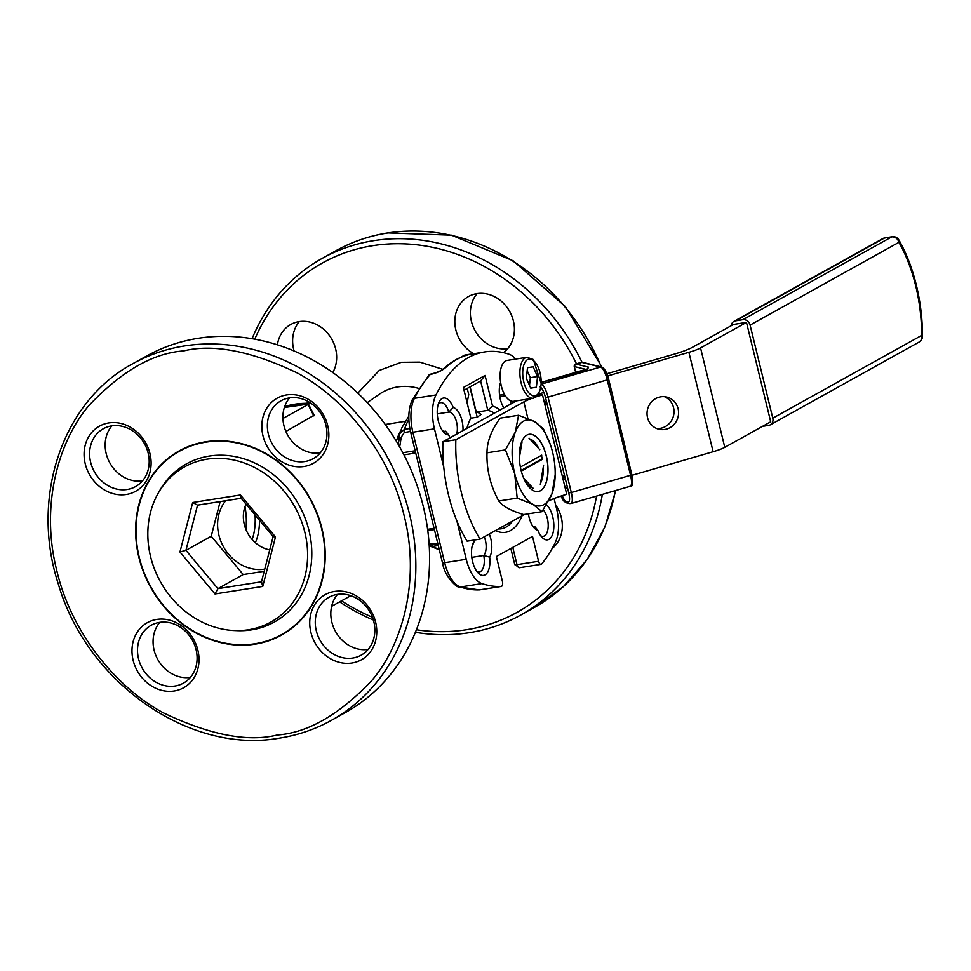 <?xml version="1.0" encoding="UTF-8"?>
<svg xmlns="http://www.w3.org/2000/svg" width="971" height="971" viewBox="0 0 971 971"><rect width="100%" height="100%" fill="white"/><g stroke="black" fill="none" stroke-linecap="round" stroke-linejoin="round"><path stroke-width="1.46" d="M284.673 406.558A94.393 81.77 60.9 0 1 288.678 405.453A94.393 81.77 60.9 0 1 294.783 404.227A94.393 81.77 60.9 0 1 311.23 403.451M399.676 446.951L401.266 437.168L399.397 437.642L398.231 444.439L399.773 433.612L404.458 429.34L409.859 428.49M478.812 589.895A4.139 3.641 -92.5 0 0 479.213 589.907L479.213 589.907A4.139 3.641 -92.5 0 0 479.577 589.87A4.139 1.966 81.1 0 0 479.674 589.858L479.674 589.858A4.139 1.966 81.1 0 0 479.783 589.834M438.273 545.532L432.981 546.37L429.218 545.738M284.357 407.517L308.475 404.082L314.106 415.224L285.887 431.464M175.059 686.024A33.123 28.693 60.9 0 1 140.067 663.557A33.123 28.693 60.9 0 1 151.209 625.263A33.123 28.693 60.9 0 1 159.56 622.399A33.123 28.693 60.9 0 1 194.552 644.865A33.123 28.693 60.9 0 1 183.41 683.159A33.123 28.693 60.9 0 1 175.059 686.024M190.389 677.406A33.123 28.693 60.9 0 1 157.788 659.515A33.123 28.693 60.9 0 1 159.778 622.375M174.222 691A37.262 32.274 60.9 0 1 133.136 660.316A37.262 32.274 60.9 0 1 156.78 619.437A37.262 32.274 60.9 0 1 197.866 650.121A37.262 32.274 60.9 0 1 174.222 691M133.015 363.591L146.755 355.944A204.104 176.807 60.9 0 1 198.193 338.296A204.104 176.807 60.9 0 1 413.852 476.712A204.104 176.807 60.9 0 1 345.19 712.69L331.451 720.336A204.104 176.807 60.9 0 0 400.113 484.359A204.104 176.807 60.9 0 0 184.454 345.943A204.104 176.807 60.9 0 0 133.015 363.591C62.338 401.12 29.919 497.553 58.357 584.141C86.929 682.831 189.733 754.576 279.697 738.094C298.109 735.168 315.369 729.257 331.451 720.336M205.755 441.781A105.366 91.274 -119.1 0 0 179.21 450.884A105.366 91.274 -119.1 0 0 143.757 572.708A105.366 91.274 -119.1 0 0 255.094 644.161A105.366 91.274 -119.1 0 0 281.639 635.046A105.366 91.274 -119.1 0 0 317.092 513.234A105.366 91.274 -119.1 0 0 205.755 441.781M181.953 449.427A105.366 91.274 -119.1 0 0 177.535 452.328M351.975 663.023A37.262 32.274 60.9 0 1 310.89 632.327A37.262 32.274 60.9 0 1 334.534 591.448A37.262 32.274 60.9 0 1 375.619 622.144A37.262 32.274 60.9 0 1 351.975 663.023M352.813 658.035A33.123 28.693 60.9 0 1 317.82 635.58A33.123 28.693 60.9 0 1 328.963 597.286A33.123 28.693 60.9 0 1 337.301 594.422A33.123 28.693 60.9 0 1 372.306 616.888A33.123 28.693 60.9 0 1 361.163 655.17A33.123 28.693 60.9 0 1 352.813 658.035M368.143 649.429A33.123 28.693 60.9 0 1 335.529 631.526A33.123 28.693 60.9 0 1 337.532 594.386M304.069 466.493A37.262 32.274 60.9 0 1 262.983 435.809A37.262 32.274 60.9 0 1 286.627 394.93A37.262 32.274 60.9 0 1 327.713 425.614A37.262 32.274 60.9 0 1 304.069 466.493M304.906 461.516A33.123 28.693 60.9 0 1 269.914 439.062A33.123 28.693 60.9 0 1 281.056 400.768A33.123 28.693 60.9 0 1 289.394 397.904A33.123 28.693 60.9 0 1 324.399 420.358A33.123 28.693 60.9 0 1 313.257 458.652A33.123 28.693 60.9 0 1 304.906 461.516M320.236 452.899A33.123 28.693 60.9 0 1 287.622 435.008A33.123 28.693 60.9 0 1 289.625 397.867M126.315 494.482A37.262 32.274 60.9 0 1 85.23 463.786A37.262 32.274 60.9 0 1 108.873 422.907A37.262 32.274 60.9 0 1 149.959 453.603A37.262 32.274 60.9 0 1 126.315 494.482M127.152 489.493A33.123 28.693 60.9 0 1 92.16 467.039A33.123 28.693 60.9 0 1 103.302 428.745A33.123 28.693 60.9 0 1 111.653 425.881A33.123 28.693 60.9 0 1 146.645 448.347A33.123 28.693 60.9 0 1 135.503 486.641A33.123 28.693 60.9 0 1 127.152 489.493M142.482 480.888A33.123 28.693 60.9 0 1 109.881 462.985A33.123 28.693 60.9 0 1 111.871 425.844M254.778 339.17A199.965 173.214 60.9 0 1 372.888 245.651A199.965 173.214 60.9 0 1 576.458 363.761M596.558 496.096A199.965 173.214 60.9 0 1 466.517 629.73A199.965 173.214 60.9 0 1 416.413 629.766M415.394 632.303A204.104 176.807 -119.1 0 0 469.296 632.704A204.104 176.807 -119.1 0 0 520.723 615.056A204.104 176.807 -119.1 0 0 602.36 494.409M582.005 362.256A204.104 176.807 -119.1 0 0 373.726 240.662A204.104 176.807 -119.1 0 0 322.299 258.31A204.104 176.807 -119.1 0 0 252.084 338.697M553.858 545.35A33.123 28.693 -119.1 0 0 555.606 545.156M299.335 321.571A33.123 28.693 -119.1 0 0 293.655 349.293A33.123 28.693 -119.1 0 0 294.092 350.968M332.798 372.524A33.123 28.693 -119.1 0 0 330.419 336.961A33.123 28.693 -119.1 0 0 299.117 321.607A33.123 28.693 -119.1 0 0 290.778 324.472A33.123 28.693 -119.1 0 0 277.403 344.814M477.089 293.594A33.123 28.693 -119.1 0 0 471.396 321.316A33.123 28.693 -119.1 0 0 507.699 348.625M503.403 352.655A33.123 28.693 -119.1 0 0 511.147 314.386A33.123 28.693 -119.1 0 0 476.87 293.63A33.123 28.693 -119.1 0 0 468.52 296.495A33.123 28.693 -119.1 0 0 454.962 324.642A33.123 28.693 -119.1 0 0 473.654 353.65M443.759 467.063L434.45 428.842A33.123 15.767 -98.9 0 1 435.967 394.966A207.005 98.581 -98.9 0 1 468.398 357.607A207.005 98.581 -98.9 0 1 484.675 351.915A207.005 98.581 -98.9 0 1 509.132 354.269A33.123 15.767 -98.9 0 1 515.698 359.076M461.164 357.17L464.162 355.265L469.309 354.5A207.005 98.581 81.1 0 0 456.892 359.416A207.005 98.581 81.1 0 0 445.325 367.839L443.735 368.592C451.466 361.503 459.902 356.83 469.054 354.561L484.675 351.915M512.554 521.075A60.032 28.584 -98.9 0 1 506 527.156A60.032 28.584 -98.9 0 1 501.279 528.794A60.032 28.584 -98.9 0 1 498.39 528.94M546.515 504.823A18.631 8.873 -98.9 0 1 553.616 529.863A18.631 8.873 -98.9 0 1 542.316 537.667A18.631 8.873 -98.9 0 1 537.861 530.348L535.082 526.925A13.46 6.409 -98.9 0 1 532.994 526.44M537.861 530.348A17.599 8.375 -98.9 0 1 534.596 528.358A17.599 8.375 -98.9 0 1 528.418 513.817M484.286 536.793A13.46 6.409 -98.9 0 1 483.764 555.473L489.687 557.148A18.631 8.873 -98.9 0 1 478.412 573.218A18.631 8.873 -98.9 0 1 473.532 542.267A18.631 8.873 -98.9 0 1 474.443 540.835L473.108 544.076A14.492 6.906 -98.9 0 0 472.598 544.561M474.443 540.835A17.599 8.375 -98.9 0 1 474.394 540.022M444.609 431.342L445.58 431.185L448.614 434.874A18.631 8.873 -98.9 0 1 444.135 432.641A18.631 8.873 -98.9 0 1 439.268 401.703A18.631 8.873 -98.9 0 1 442.084 398.535A18.631 8.873 -98.9 0 1 453.214 407.517L448.808 412.068L437.266 413.889M445.58 431.185A14.492 6.906 -98.9 0 1 445.106 431.306A14.492 6.906 -98.9 0 1 442.533 430.748M438.322 403.985A14.492 6.906 -98.9 0 1 439.462 403.074A14.492 6.906 -98.9 0 1 440.603 402.674A14.492 6.906 -98.9 0 1 448.808 412.068A13.46 6.409 -98.9 0 1 455.824 419.581A13.46 6.409 -98.9 0 1 456.649 434.122M471.809 557.354L483.764 555.473A14.492 6.906 -98.9 0 1 479.371 571.87A14.492 6.906 -98.9 0 1 476.81 571.324M489.287 534.014A17.599 8.375 -98.9 0 1 489.687 557.148M510.952 401.023A13.46 6.409 -98.9 0 1 510.333 404.264M503.864 407.856A17.599 8.375 -98.9 0 1 500.623 382.368M505.333 395.78L499.774 396.654M543.287 509.872A14.492 6.906 -98.9 0 1 548.214 525.481A14.492 6.906 -98.9 0 1 543.287 536.32A14.492 6.906 -98.9 0 1 540.726 535.774M501.145 586.472A207.005 98.581 -98.9 0 1 481.944 583.595L460.363 586.994A207.005 98.581 -98.9 0 0 479.577 589.87L501.145 586.472A4.139 1.966 81.1 0 0 501.254 586.46A4.139 1.966 81.1 0 0 502.42 581.362L496.363 556.517L532.521 536.405L538.577 561.262L516.997 564.649A4.139 1.966 -98.9 0 0 519.449 567.732L514.788 564.624A4.139 0.631 -13.7 0 0 516.997 564.649L512.785 547.389M464.029 390.208L480.633 380.972L487.794 410.357A60.032 28.584 -98.9 0 1 494.348 413.148M415.722 453.008L403.96 454.865M427.616 529.329L434.073 528.309M415.175 450.762L402.831 452.704M401.266 437.168L404.312 432.483L410.49 431.512M404.312 432.483L404.458 429.34A72.449 34.507 -98.9 0 1 408.864 419.338M468.762 354.646L470.073 354.318M463.41 356.284L465.255 355.022M466.857 428.454A64.171 30.562 -98.9 0 1 470.801 418.21L477.222 417.19L480.985 414.52L479.625 413.233A60.032 28.584 81.1 0 0 476.288 412.165L470.11 386.822M467.221 388.424L468.726 394.566L467.1 402.783M481.944 583.595A33.123 15.767 -98.9 0 1 466.25 559.296L444.669 562.695A4.139 0.631 166.3 0 1 442.46 562.67C444.779 577.721 458.203 588.462 458.895 586.872A4.139 3.532 108.6 0 0 460.363 586.994A33.123 15.767 -98.9 0 1 444.669 562.695L412.869 432.241A33.123 15.767 -98.9 0 1 414.386 398.365A4.139 3.022 -153.5 0 0 412.299 399.749L429.352 374.466L430.226 374.503C436.901 372.937 441.939 370.716 445.325 367.839M476.288 412.165L487.794 410.357L492.54 406.072A64.171 30.562 -98.9 0 1 499.992 410.017M522.058 515.783A64.171 30.562 -98.9 0 1 495.465 530.579M470.838 418.137L463.373 387.49L485.063 375.425L480.633 380.972M485.063 375.425L492.54 406.072M466.25 559.296L456.928 521.075M538.577 561.262A4.139 1.966 81.1 0 0 541.029 564.345A4.139 1.966 81.1 0 0 541.733 563.896A207.005 98.581 81.1 0 0 555.121 542.898A33.123 15.767 81.1 0 0 556.638 509.022L554.089 498.548M453.214 407.517A17.599 8.375 -98.9 0 1 462.985 430.602M450.18 437.727A17.599 8.375 -98.9 0 1 448.614 434.874M437.69 543.141L431.525 544.112L429.073 543.602M427.786 530.652L434.401 529.62L427.786 530.652M431.525 544.112A4.139 1.966 81.1 0 0 432.981 546.37A72.449 34.507 -98.9 0 0 439.195 549.283M552.135 548.542A33.123 28.693 -119.1 0 0 555.606 504.811M339.644 601.862A204.104 176.807 -119.1 0 0 373.386 620.032M372.451 617.277A199.965 173.214 60.9 0 1 341.501 600.831M255.349 542.704A43.646 20.779 81.1 0 0 259.524 520.31M313.827 415.916L308.062 404.506L282.925 418.489M279.539 635.714A105.366 91.274 -119.1 0 0 284.321 633.48M331.645 606.317L350.774 595.684M539.803 449.707L529.049 438.188M521.985 442.121L519.339 457.887M520.371 467.063L541.745 455.181M521.124 470.45L541.83 458.931M542.716 459.149L521.281 471.081M540.337 484.529L543.59 465.218M523.721 478.23L533.285 488.449M225.248 458.688A88.81 76.927 60.9 0 1 307.467 549.853A88.81 76.927 60.9 0 1 234.715 630.567A88.81 76.927 60.9 0 1 230.188 630.264A88.81 76.927 60.9 0 1 159.293 579.651A88.81 76.927 60.9 0 1 158.261 493.122A88.81 76.927 60.9 0 1 225.248 458.688M158.261 493.122L159.669 490.646A90.473 78.372 60.9 0 1 227.918 455.569A90.473 78.372 60.9 0 1 311.667 548.445A90.473 78.372 60.9 0 1 237.555 630.677L234.715 630.567M227.517 441.574A104.953 90.91 60.9 0 1 320.6 524.838A104.953 90.91 60.9 0 1 281.444 634.682A104.953 90.91 60.9 0 1 233.343 644.356A104.953 90.91 60.9 0 1 140.249 561.092A104.953 90.91 60.9 0 1 179.417 451.248A104.953 90.91 60.9 0 1 227.517 441.574M288.739 630.592A104.953 90.91 60.9 0 1 286.87 631.672L281.444 634.682M264.755 569.115A41.401 35.866 60.9 0 1 255.98 569.382A41.401 35.866 60.9 0 1 221.534 542.874A41.401 35.866 60.9 0 1 225.721 500.72M246.039 504.143A31.048 26.897 -119.1 0 0 269.707 549.889M220.15 501.594L211.229 536.259L243.211 574.565L264.209 571.264M179.963 551.989L192.695 502.505L240.444 494.992L275.473 536.951L262.74 586.435L214.979 593.961L179.963 551.989L185.922 550.326L197.55 505.151L241.148 498.293L273.13 536.599L261.502 581.787L217.905 588.644L185.922 550.326L211.229 536.259M243.211 574.565L217.905 588.644L214.979 593.961M192.695 502.505L197.55 505.151M240.444 494.992L241.148 498.293M275.473 536.951L273.13 536.599M262.74 586.435L261.502 581.787M179.417 451.248L184.83 448.226A104.953 90.91 60.9 0 1 186.735 447.206M575.56 364.064L575.754 364.004A2.076 1.966 103.8 0 0 574.322 366.54L574.225 366.443M647.523 417.579A16.556 15.718 103.8 0 0 658.848 429.218A16.556 15.718 103.8 0 0 678.086 408.682A16.556 15.718 103.8 0 0 666.749 397.054A16.556 15.718 103.8 0 0 647.523 417.579M664.431 396.666A16.556 15.718 -76.2 0 1 673.534 407.565A16.556 15.718 -76.2 0 1 656.614 428.478M564.867 476.931L562.755 478.023M724.791 447.34L700.552 347.934L746.481 322.396L770.707 421.79L724.791 447.34A20.694 3.131 166.3 0 1 713.127 451.721L632.072 475.292M700.552 347.934A20.694 3.131 166.3 0 1 688.9 352.315L607.7 375.935M606.875 373.738L673.898 354.245A33.123 5.013 -13.7 0 0 692.554 347.23L733.53 324.435L746.481 322.396M742.851 319.69L891.645 236.924A6.566 5.692 60.9 0 1 898.891 242.337A6.566 3.629 -29.9 0 0 898.879 239.958C906.356 253.043 912.194 268.13 916.369 285.195C920.496 302.248 922.523 319.313 922.45 336.367A6.566 1.881 -179.6 0 0 921.588 335.432A100.219 47.725 81.1 0 0 915.702 285.85A100.219 47.725 81.1 0 0 898.891 242.337L750.098 325.103A6.566 5.692 -119.1 0 0 742.851 319.69L735.593 320.831A6.566 5.692 -119.1 0 0 733.93 321.401A6.566 5.692 -119.1 0 0 731.248 325.698M770.282 424.837A6.566 5.692 -119.1 0 0 772.795 418.185L921.588 335.432A6.566 5.692 60.9 0 1 919.076 342.071L770.282 424.837A6.566 5.692 -119.1 0 1 768.619 425.395L762.49 426.366M750.098 325.103L772.795 418.185M541.09 384.188L600.576 367.026A2.076 1.966 -76.2 0 1 601.559 367.002L582.454 362.304A2.076 1.966 103.8 0 0 581.483 362.329L581.313 362.377M631.818 474.601L608.659 379.236L607.276 379.879L630.543 475.305L571.312 492.528L548.045 397.115L607.276 379.879A12.417 3.423 73.8 0 0 600.576 367.026L581.483 362.329L575.754 364.004L588.462 367.123L587.03 369.66L541.442 382.453M588.462 367.123L587.734 368.992A12.417 3.423 -106.2 0 0 587.176 368.992L541.442 382.295M539.925 386.798C541.988 387.89 543.845 391.471 545.508 397.515L568.763 492.928C570.026 498.876 569.783 501.934 568.035 502.092L564.746 501.291L560.971 496.072M544.5 403.123L546.867 403.086M527.884 418.513L523.842 401.909A33.123 5.013 166.3 0 1 531.586 398.486M536.587 396.726A33.123 5.013 166.3 0 1 542.498 394.906L538.844 394.008M548.688 500.975A33.123 5.013 -13.7 0 1 566.724 494.3L542.498 394.906M480.087 539.123A97.549 46.45 -98.9 0 1 455.86 439.729L442.91 441.769A97.549 46.45 81.1 0 0 467.136 541.163L480.087 539.123L524.486 514.436M523.842 401.909L455.86 439.729M442.91 441.769L515.832 401.205A20.694 3.131 166.3 0 1 516.475 400.865M529.11 434.316A28.984 13.8 -98.9 0 1 546.224 455.909A28.984 13.8 -98.9 0 1 538.116 491.569M521.002 469.964A28.984 13.8 81.1 0 0 538.165 491.557A28.984 13.8 81.1 0 0 546.309 455.897A28.984 13.8 81.1 0 0 529.159 434.304A28.984 13.8 81.1 0 0 521.002 469.964M541.381 455.375A24.845 11.834 -98.9 0 1 541.891 457.305A24.845 11.834 -98.9 0 1 542.352 459.356M543.299 466.942A24.845 11.834 -98.9 0 1 540.592 483.048M532.666 487.794A24.845 11.834 -98.9 0 1 525.675 482.223M550.496 445.021L543.396 428.806L534.341 421.499L518.538 415.26L515.358 432.059L505.43 449.913L487.005 452.814C486.471 469.539 490.391 485.609 498.754 501.024C502.59 506.231 510.867 510.746 523.612 514.569L542.036 511.668L551.965 493.802L555.181 474.795A43.477 20.707 81.1 0 0 552.645 452.377A43.477 20.707 81.1 0 0 550.496 445.021A43.477 20.707 81.1 0 0 534.341 421.499A43.477 20.707 81.1 0 0 515.358 432.059A43.477 20.707 -98.9 0 0 514.679 473.484A43.477 20.707 81.1 0 0 532.982 504.362L542.036 511.668M505.43 449.913L514.679 473.484L517.179 498.123L532.982 504.362A43.477 20.707 81.1 0 0 551.965 493.802A43.477 20.707 81.1 0 0 555.181 474.795M517.179 498.123L498.754 501.024M518.538 415.26L500.101 418.161C491.314 430.384 486.944 441.939 487.005 452.814M520.14 447.024A24.845 11.834 -98.9 0 1 521.828 443.067M529.778 438.977A24.845 11.834 -98.9 0 1 538.881 448.723M508.331 399.384A20.694 9.856 81.1 0 0 513.586 401.314L533.358 398.207A20.694 9.856 -98.9 0 1 528.115 396.277A20.694 9.856 -98.9 0 1 519.91 373.993A20.694 9.856 -98.9 0 1 526.925 357.304L507.141 360.423A20.694 9.856 81.1 0 0 500.126 377.112A20.694 9.856 81.1 0 0 508.331 399.384M529.511 385.402L530.36 377.658L527.18 370.667M527.496 367.718L526.331 378.411L530.773 388.169L536.38 387.223L537.558 376.53L533.115 366.783L527.496 367.718M530.36 377.658L537.558 376.53M530.736 388.109L536.38 387.223M277.245 735.011C247.678 742.33 209.809 734.986 163.662 713.005C119.166 689.41 71.927 635.617 56.731 570.305C40.151 505.223 58.636 441.077 88.749 405.744C121.181 371.383 152.799 353.116 183.604 350.919C213.171 343.613 251.04 350.944 297.187 372.925C341.683 396.52 388.922 450.326 404.118 515.625C420.698 580.707 402.212 644.853 372.099 680.198C339.668 714.547 308.05 732.814 277.245 735.011M418.695 388.388A57.811 50.079 -119.1 0 0 397.576 386.944A57.811 50.079 -119.1 0 0 379.297 394.25L367.244 402.649M442.825 369.308L419.824 362.134L401.326 362.317L379.224 370.461L357.838 393.134M601.316 366.941A204.104 176.807 -119.1 0 0 387.465 233.016A204.104 176.807 -119.1 0 0 336.027 250.664C352.121 241.743 369.368 235.832 387.793 232.906L451.479 235.164L513.137 260.774L565.377 306.605L601.984 367.135M431.961 544.051A65.943 31.4 81.1 0 0 438.079 544.707M396.374 441.295A61.064 29.081 -98.9 0 1 400.805 430.541M245.894 529.365A41.401 19.711 81.1 0 0 245.02 506.631M255.057 514.958A41.401 19.711 -98.9 0 1 252.108 539.475M615.748 490.513L604.945 526.877L587.285 559.332L563.471 586.557L534.463 607.409A204.104 176.807 -119.1 0 0 615.408 490.61M415.321 451.381A60.032 28.584 81.1 0 0 415.151 453.105M477.222 417.19L469.855 386.968M435.967 394.966L414.386 398.365A207.005 98.581 -98.9 0 1 430.226 374.503M434.45 428.842L412.869 432.241A4.139 0.631 166.3 0 1 410.648 432.216C407.759 419.557 408.305 408.73 412.299 399.749M429.85 374.357L430.153 374.248C436.549 372.779 441.077 370.898 443.735 368.592M501 396.459L500.635 394.979M574.274 365.764A2.076 1.663 160.3 0 0 574.237 366.492L575.657 372.342M564.576 475.729L562.318 476.215M544.865 404.652L547.134 404.167M565.28 478.642L563.253 480.062M575.73 372.318L574.322 366.54L585.865 369.381M601.559 367.002C604.387 368.058 606.754 372.136 608.659 379.236L608.562 379.175M630.215 486.301C632.607 487.175 633.165 483.303 631.915 474.661L630.543 475.305A12.417 3.423 73.8 0 1 630.215 486.301L570.984 503.524A12.417 3.423 73.8 0 0 571.312 492.528L568.763 492.928M688.9 352.315L713.127 451.721M898.879 239.958A6.566 6.566 0 0 0 892.167 236.742A6.566 3.131 -98.9 0 0 891.645 236.924L884.387 238.065A6.566 3.131 -98.9 0 1 884.897 237.883A6.566 6.566 0 0 0 882.724 238.635A6.566 5.692 60.9 0 1 884.387 238.065L735.593 320.831M541.345 384.249A12.417 3.423 73.8 0 1 548.045 397.115L545.508 397.515M543.894 392.478L538.881 393.935M565.474 501.473A12.417 3.423 73.8 0 1 562.282 495.659M565.292 488.449L567.513 487.806M560.886 496.108L563.508 500.805L566.154 502.747A2.076 1.966 -76.2 0 1 564.746 501.291M568.035 502.092A2.076 1.966 103.8 0 0 569.443 503.548L566.154 502.747M544.076 401.411L546.491 401.533M530.105 394.141A18.631 8.873 81.1 0 0 540.993 385.402A18.631 8.873 81.1 0 0 533.771 360.811A18.631 8.873 81.1 0 0 522.896 369.55A18.631 8.873 81.1 0 0 530.105 394.141M310.137 402.71L288.678 405.453M458.895 586.872L479.213 589.907L501.254 586.46M439.317 549.804L429.218 545.799M534.463 607.409L520.723 615.056M514.788 564.624L510.843 548.469M408.84 416.122L402.018 427.471L399.773 433.612M470.644 354.124L465.133 355.046M442.46 562.67L410.648 432.216M413.148 453.421L413.415 451.042M519.449 567.732L541.029 564.345M405.125 421.341L385.232 424.485M336.039 250.664L322.299 258.31M882.724 238.635L733.93 321.401M892.167 236.742L884.897 237.883M919.076 342.071A6.566 6.566 0 0 0 922.45 336.367M582.454 362.304L575.657 364.004L574.225 366.48M569.443 503.548L570.984 503.524M533.358 398.207L537.558 395.804L541.029 387.526M541.381 384.237L533.334 359.537L526.925 357.304M499.555 395.148L504.507 394.36"/></g></svg>
